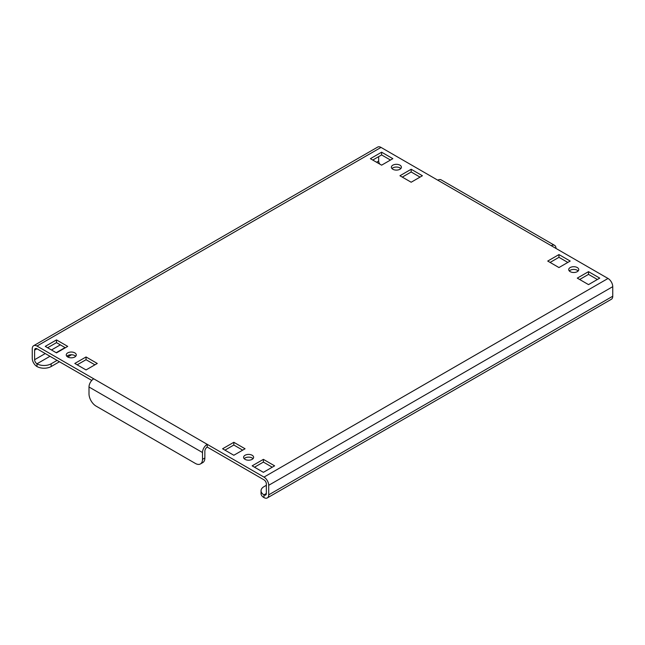 <?xml version="1.0" encoding="UTF-8"?>
<svg xmlns="http://www.w3.org/2000/svg" width="645" height="645" viewBox="0 0 645 645"><rect width="100%" height="100%" fill="white"/><g stroke="black" fill="none" stroke-linecap="round" stroke-linejoin="round"><path stroke-width="0.97" d="M252.155 455.265A5.015 2.894 0 0 0 246.688 454.636A5.015 2.894 0 0 0 243.592 457.313A5.015 2.894 0 0 0 245.06 459.361A5.015 2.894 0 0 0 250.526 459.982A5.015 2.894 0 0 0 253.622 457.313A5.015 2.894 0 0 0 252.155 455.265M244.181 458.676A5.015 2.894 180 0 1 252.155 457.99A5.015 2.894 180 0 1 253.033 458.676M74.812 352.871A5.015 2.894 0 0 0 69.346 352.251A5.015 2.894 0 0 0 66.25 354.919A5.015 2.894 0 0 0 67.717 356.967A5.015 2.894 0 0 0 73.183 357.596A5.015 2.894 0 0 0 76.279 354.919A5.015 2.894 0 0 0 74.812 352.871M66.838 356.29A5.015 2.894 180 0 1 74.812 355.605A5.015 2.894 180 0 1 75.691 356.29M577.283 267.554A5.015 2.894 0 0 0 571.817 266.925A5.015 2.894 0 0 0 568.721 269.602A5.015 2.894 0 0 0 570.188 271.65A5.015 2.894 0 0 0 575.654 272.279A5.015 2.894 0 0 0 578.75 269.602A5.015 2.894 0 0 0 577.283 267.554M569.309 270.964A5.015 2.894 180 0 1 577.283 270.279A5.015 2.894 180 0 1 578.162 270.964M399.94 165.16A5.015 2.894 0 0 0 394.474 164.54A5.015 2.894 0 0 0 391.378 167.208A5.015 2.894 0 0 0 392.845 169.256A5.015 2.894 0 0 0 398.312 169.885A5.015 2.894 0 0 0 401.408 167.208A5.015 2.894 0 0 0 399.94 165.16M391.967 168.579A5.015 2.894 180 0 1 399.94 167.894A5.015 2.894 180 0 1 400.819 168.579M379.881 164.161A3.346 1.927 60 0 1 378.655 161.073L378.655 156.63M266.345 485.298L263.974 486.661A10.03 5.789 -0 0 0 261.04 490.756A10.03 5.789 -0 0 0 263.974 494.852L263.974 497.585A6.692 3.862 -120 0 0 267.32 497.916A6.692 3.862 -120 0 0 268.707 494.852L268.707 485.298A6.692 3.862 -120 0 0 263.974 477.106L608.017 278.471L551.273 245.713A6.692 3.862 -60 0 1 554.619 245.374L441.115 179.85A6.692 3.862 120 0 0 437.77 180.181L381.026 147.415L36.983 346.051A6.692 3.862 -120 0 0 33.637 345.72A6.692 3.862 -120 0 0 32.25 348.776L32.25 358.338A6.692 3.862 -120 0 0 36.983 366.529A10.03 5.789 180 0 0 51.165 366.529L59.445 361.748M34.612 350.146L36.983 348.776A3.346 1.927 -120 0 0 35.306 348.614A3.346 1.927 -120 0 0 34.612 350.146L34.612 359.7A3.346 1.927 -120 0 0 36.983 363.796A10.03 5.789 0 0 0 51.165 363.796L57.074 360.386M266.345 493.49L263.974 494.852A3.346 1.927 -120 0 0 265.651 495.021A3.346 1.927 -120 0 0 266.345 493.49L266.345 483.927A3.346 1.927 -120 0 0 263.974 479.832L207.23 447.074A3.346 1.927 120 0 0 204.86 451.169L204.86 457.99A10.03 5.789 60 0 1 202.788 462.586L200.418 463.949A10.03 5.789 -120 0 0 202.498 459.361L204.86 457.99M608.017 278.471A6.692 3.862 60 0 1 612.75 286.662L612.75 296.224A6.692 3.862 60 0 1 611.363 299.28L267.32 497.916M47.617 347.752L56.486 342.64L65.355 347.752M77.174 364.82L86.043 359.7L94.912 364.82M254.517 467.206L263.386 462.086L272.255 467.206M224.96 450.146L233.829 445.026L242.697 450.146M550.088 262.434L558.957 257.315L567.826 262.434M372.745 160.049L381.614 154.929L390.483 160.049M402.303 177.109L411.171 171.989L420.04 177.109M579.645 279.495L588.514 274.375L597.383 279.495M36.983 348.776L91.784 380.421M67.717 346.389L56.486 339.907L45.255 346.389L56.486 352.871L67.717 346.389M97.274 363.458L86.043 356.967L74.812 363.458L86.043 369.94L97.274 363.458M274.617 465.843L263.386 459.361L252.155 465.843L263.386 472.325L274.617 465.843M245.06 448.775L233.829 442.293L222.598 448.775L233.829 455.265L245.06 448.775M570.188 261.064L558.957 254.582L547.726 261.064L558.957 267.554L570.188 261.064M370.383 158.678L381.614 165.16L392.845 158.678L381.614 152.196L370.383 158.678M399.94 175.746L411.171 182.229L422.402 175.746L411.171 169.256L399.94 175.746M599.745 278.132L588.514 271.65L577.283 278.132L588.514 284.614L599.745 278.132M36.983 346.051L207.23 444.341L207.23 447.074M263.974 477.106L207.23 444.341A6.692 3.862 120 0 0 202.498 452.532L202.498 459.361M554.619 245.374A6.692 3.862 -60 0 1 555.998 248.438M200.418 463.949A10.03 5.789 -120 0 1 195.403 463.457L96.097 406.116A10.03 5.789 -120 0 1 89.002 393.829L89.002 387.008A6.692 3.862 -60 0 1 93.727 378.817M33.637 345.72L377.68 147.084A6.692 3.862 60 0 1 381.026 147.415M263.974 497.585A10.03 5.789 180 0 1 261.04 493.49L261.04 490.756M67.717 356.967L71.547 354.758M588.514 274.375L588.514 271.65M411.171 171.989L411.171 169.256M381.614 154.929L381.614 152.196M558.957 257.315L558.957 254.582M233.829 445.026L233.829 442.293M263.386 462.086L263.386 459.361M86.043 359.7L86.043 356.967M56.486 342.64L56.486 339.907M378.655 161.073L376.591 162.266M60.332 344.857L51.463 349.977M45.255 353.557L34.612 359.7M268.707 494.852L612.75 296.224M612.75 286.662L268.707 485.298M551.273 245.713L437.77 180.181M89.002 387.008L202.498 452.532M49.988 356.29L36.983 363.796L36.983 366.529M56.188 352.702L65.056 347.582M51.165 363.796L51.165 366.529"/></g></svg>
